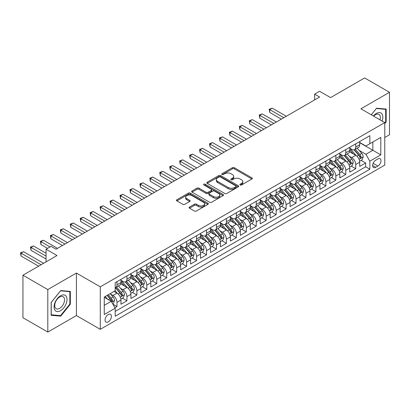 <?xml version="1.0" encoding="UTF-8"?>
<svg xmlns="http://www.w3.org/2000/svg" width="410" height="410" viewBox="0 0 410 410"><rect width="100%" height="100%" fill="white"/><g stroke="black" fill="none" stroke-linecap="round" stroke-linejoin="round"><path stroke-width="0.61" d="M240.168 184.971A0.969 0.559 0 0 0 241.536 184.971L251.909 178.986A1.379 0.799 0 0 0 252.314 178.422A1.379 0.799 0 0 0 251.909 177.858L234.335 167.71A1.379 0.799 0 0 0 232.383 167.71L222.005 173.696A0.969 0.559 0 0 0 221.723 174.091A0.969 0.559 0 0 0 222.005 174.486A0.969 0.559 0 0 0 223.373 174.486L224.716 173.712A4.418 2.552 0 0 1 230.963 173.712L232.429 174.558A4.418 2.552 0 0 1 233.726 176.361A4.418 2.552 0 0 1 232.429 178.165L231.086 178.939A0.969 0.559 0 0 0 230.804 179.334A0.969 0.559 0 0 0 231.086 179.729A0.969 0.559 0 0 0 232.455 179.729L233.797 178.955A4.418 2.552 0 0 1 240.045 178.955L241.51 179.8A4.418 2.552 0 0 1 242.802 181.604A4.418 2.552 0 0 1 241.51 183.408L240.168 184.182A0.969 0.559 0 0 0 239.886 184.577A0.969 0.559 0 0 0 240.168 184.971L240.168 184.182M108.235 321.87A4.5 2.598 120 0 0 111.177 317.904A4.5 2.598 120 0 0 110.485 314.296A4.5 2.598 120 0 0 108.235 314.521A4.5 2.598 120 0 0 105.293 318.488A4.5 2.598 120 0 0 105.985 322.096A4.5 2.598 120 0 0 108.235 321.87M189.517 207.055A1.379 0.799 0 0 0 189.112 207.619A1.379 0.799 0 0 0 189.517 208.183L194.448 211.032A1.379 0.799 0 0 0 196.4 211.032L207.921 204.38A1.379 0.799 0 0 0 208.326 203.816A1.379 0.799 0 0 0 207.921 203.252L190.348 193.105A1.379 0.799 0 0 0 188.395 193.105L176.874 199.757A1.379 0.799 0 0 0 176.469 200.321A1.379 0.799 0 0 0 176.874 200.885L182.829 204.323A1.379 0.799 0 0 0 184.782 204.323L189.712 201.474A1.379 0.799 0 0 0 190.117 200.91A1.379 0.799 0 0 0 189.712 200.346L186.76 198.645A3.695 2.132 0 0 1 185.674 197.133A3.695 2.132 0 0 1 187.954 195.165A3.695 2.132 0 0 1 191.982 195.626L203.55 202.309A3.695 2.132 0 0 1 204.636 203.816A3.695 2.132 0 0 1 202.355 205.784A3.695 2.132 0 0 1 198.327 205.323L196.4 204.211A1.379 0.799 0 0 0 194.448 204.211L189.517 207.055L189.517 208.183M384.775 137.519L389.5 134.793L389.5 92.291L364.633 77.936L330.562 97.606L319.621 91.286L314.644 94.156L319.621 97.032L56.011 249.224L51.04 246.348L46.063 249.224L46.063 261.857M47.806 289.568L47.806 332.064L76.403 315.556L76.403 273.055L47.806 289.568L22.939 275.207L57.005 255.538L46.063 249.224M76.403 273.055L100.281 286.841L384.775 122.585L384.775 165.087L100.281 329.338L100.281 286.841M389.5 92.291L360.902 108.804L384.775 122.585M224.813 193.499A1.379 0.799 0 0 0 226.766 193.499L238.287 186.847A1.379 0.799 0 0 0 238.692 186.284A1.379 0.799 0 0 0 238.287 185.72L220.713 175.572A1.379 0.799 0 0 0 218.761 175.572L207.24 182.224A1.379 0.799 0 0 0 206.835 182.788A1.379 0.799 0 0 0 207.24 183.352L224.813 193.499M204.257 185.182A0.969 0.559 0 0 1 205.236 185.32L205.236 184.172L223.107 194.483A1.379 0.799 0 0 1 223.511 195.047A1.379 0.799 0 0 1 223.107 195.611L211.58 202.263A1.379 0.799 0 0 1 209.628 202.263L192.054 192.116L192.054 190.988A1.379 0.799 0 0 0 191.649 191.552A1.379 0.799 0 0 0 192.054 192.116M192.054 190.988L196.984 188.144A1.379 0.799 0 0 1 198.937 188.144L206.066 192.259A1.379 0.799 0 0 0 208.019 192.259L211.288 190.368A1.379 0.799 0 0 0 211.693 189.804A1.379 0.799 0 0 0 211.288 189.241L203.867 184.961A0.969 0.559 0 0 1 203.585 184.567A0.969 0.559 0 0 1 204.185 184.049A0.969 0.559 0 0 1 205.236 184.172M47.806 332.064L22.939 317.709L22.939 275.207M114.928 307.731L116.988 306.536L112.863 304.153M110.515 294.011L113.011 295.456A5.627 3.249 60 0 1 116.988 302.344L120.97 300.048L120.97 304.24L126.936 300.796L122.411 298.183M120.463 288.271L122.959 289.711A5.627 3.249 60 0 1 126.936 296.604L130.918 294.303L130.918 298.495L136.884 295.051L132.358 292.438M130.411 282.526L132.907 283.966A5.627 3.249 60 0 1 136.884 290.859L140.866 288.563L140.866 292.755L146.831 289.311L142.306 286.698M140.358 276.781L142.854 278.226A5.627 3.249 60 0 1 146.831 285.114L150.813 282.818L150.813 287.01L156.779 283.566L152.253 280.952M150.301 271.041L152.802 272.481A5.627 3.249 60 0 1 156.779 279.374L160.761 277.078L160.761 281.27L166.726 277.821L162.201 275.207M160.248 265.296L162.749 266.741A5.627 3.249 60 0 1 166.726 273.629L170.709 271.333L170.709 275.525L176.674 272.081L172.149 269.467M170.196 259.556L172.697 260.996A5.627 3.249 60 0 1 176.674 267.889L180.651 265.588L180.651 269.78L186.622 266.336L182.096 263.722M180.144 253.81L182.645 255.251A5.627 3.249 60 0 1 186.622 262.144L190.599 259.848L190.599 264.04L196.569 260.591L192.044 257.982M190.091 248.065L192.592 249.511A5.627 3.249 60 0 1 196.569 256.399L200.546 254.103L200.546 258.295L206.517 254.851L201.992 252.237M200.039 242.325L202.54 243.765A5.627 3.249 60 0 1 206.517 250.659L210.494 248.363L210.494 252.555L216.465 249.106L211.939 246.492M209.987 236.58L212.488 238.02A5.627 3.249 60 0 1 216.465 244.913L220.442 242.617L220.442 246.81L226.412 243.366L221.887 240.752M219.934 230.84L222.435 232.28A5.627 3.249 60 0 1 226.412 239.173L230.389 236.872L230.389 241.065L236.36 237.621L231.834 235.007M229.882 225.095L232.378 226.535A5.627 3.249 60 0 1 236.36 233.428L240.337 231.132L240.337 235.325L246.307 231.875L241.782 229.267M239.829 219.35L242.325 220.795A5.627 3.249 60 0 1 246.307 227.683L250.284 225.387L250.284 229.579L256.255 226.135L251.73 223.522M249.777 213.61L252.273 215.05A5.627 3.249 60 0 1 256.255 221.943L260.232 219.647L260.232 223.839L266.203 220.39L261.677 217.777M259.725 207.865L262.221 209.305A5.627 3.249 60 0 1 266.203 216.198L270.18 213.902L270.18 218.094L276.15 214.65L271.625 212.037M269.672 202.125L272.168 203.565A5.627 3.249 60 0 1 276.15 210.458L280.127 208.157L280.127 212.349L286.098 208.905L281.573 206.291M279.62 196.38L282.116 197.82A5.627 3.249 60 0 1 286.098 204.713L290.075 202.417L290.075 206.609L296.046 203.16L291.52 200.551M289.568 190.635L292.063 192.08A5.627 3.249 60 0 1 296.046 198.968L300.023 196.672L300.023 200.864L305.993 197.42L301.463 194.806M299.515 184.895L302.011 186.335A5.627 3.249 60 0 1 305.993 193.228L309.97 190.932L309.97 195.124L315.941 191.675L311.41 189.061M309.463 179.149L311.959 180.59A5.627 3.249 60 0 1 315.941 187.483L319.918 185.187L319.918 189.379L325.888 185.935L321.358 183.321M319.41 173.404L321.906 174.85A5.627 3.249 60 0 1 325.888 181.743L329.865 179.442L329.865 183.634L335.836 180.19L331.306 177.576M329.358 167.664L331.854 169.104A5.627 3.249 60 0 1 335.836 175.998L339.813 173.702L339.813 177.894L345.779 174.445L341.253 171.836M339.306 161.919L341.802 163.364A5.627 3.249 60 0 1 345.779 170.252L349.761 167.957L349.761 172.149L355.726 168.705L355.726 164.512A5.627 3.249 -120 0 0 351.749 157.619L349.253 156.179M351.201 166.091L355.726 168.705M120.97 300.048A5.627 3.249 -120 0 0 116.988 293.155L114.006 291.433M130.918 294.303A5.627 3.249 -120 0 0 126.936 287.415L120.786 283.863M140.866 288.563A5.627 3.249 -120 0 0 136.884 281.67L130.734 278.118M150.813 282.818A5.627 3.249 -120 0 0 146.831 275.925L140.681 272.373M160.761 277.078A5.627 3.249 -120 0 0 156.779 270.185L150.629 266.633M170.709 271.333A5.627 3.249 -120 0 0 166.726 264.44L160.576 260.888M180.651 265.588A5.627 3.249 -120 0 0 176.674 258.7L170.524 255.148M190.599 259.848A5.627 3.249 -120 0 0 186.622 252.955L180.472 249.403M200.546 254.103A5.627 3.249 -120 0 0 196.569 247.209L190.419 243.658M210.494 248.363A5.627 3.249 -120 0 0 206.517 241.469L200.367 237.918M220.442 242.617A5.627 3.249 -120 0 0 216.465 235.724L210.315 232.173M230.389 236.872A5.627 3.249 -120 0 0 226.412 229.984L220.262 226.433M240.337 231.132A5.627 3.249 -120 0 0 236.36 224.239L230.21 220.688M250.284 225.387A5.627 3.249 -120 0 0 246.307 218.494L240.152 214.942M260.232 219.647A5.627 3.249 -120 0 0 256.255 212.754L250.1 209.202M270.18 213.902A5.627 3.249 -120 0 0 266.203 207.009L260.048 203.457M280.127 208.157A5.627 3.249 -120 0 0 276.15 201.269L269.995 197.717M290.075 202.417A5.627 3.249 -120 0 0 286.098 195.524L279.943 191.972M300.023 196.672A5.627 3.249 -120 0 0 296.046 189.779L289.89 186.227M309.97 190.932A5.627 3.249 -120 0 0 305.993 184.039L299.838 180.487M319.918 185.187A5.627 3.249 -120 0 0 315.941 178.294L309.786 174.742M329.865 179.442A5.627 3.249 -120 0 0 325.888 172.554L319.733 169.002M339.813 173.702A5.627 3.249 -120 0 0 335.836 166.808L329.681 163.257M349.761 167.957A5.627 3.249 -120 0 0 345.779 161.063L339.629 157.512M377.912 158.942L375.724 160.202A4.361 2.516 120 0 0 372.874 164.046A4.361 2.516 120 0 0 373.541 167.541A4.361 2.516 120 0 0 375.724 167.326L377.912 166.06A4.361 2.516 120 0 0 380.762 162.222A4.361 2.516 120 0 0 380.09 158.726A4.361 2.516 120 0 0 377.912 158.942M104.258 305.332L111.223 301.314L115.2 308.202L115.2 316.243L369.856 169.222L369.856 161.181L365.874 154.288L359.201 150.434M115.2 308.202L104.258 314.521L104.258 297.06L115.2 290.746L115.2 282.705L369.856 135.679L369.856 143.72L380.798 137.401L380.798 154.862L369.856 161.181M120.97 280.291L122.959 281.439A5.627 3.249 60 0 0 125.773 281.721L129.75 279.42A5.627 3.249 -120 0 0 130.918 276.847L130.918 273.629M130.918 274.551L132.907 275.699A5.627 3.249 60 0 0 135.72 275.976L139.697 273.68A5.627 3.249 -120 0 0 140.866 271.102L140.866 267.889M140.866 268.806L142.854 269.954A5.627 3.249 60 0 0 145.668 270.231L149.645 267.935A5.627 3.249 -120 0 0 150.813 265.362L150.813 262.144M150.813 263.061L152.802 264.209A5.627 3.249 60 0 0 155.615 264.491L159.592 262.195A5.627 3.249 -120 0 0 160.761 259.617L160.761 256.399M160.761 257.321L162.749 258.469A5.627 3.249 60 0 0 165.563 258.746L169.54 256.45A5.627 3.249 -120 0 0 170.709 253.872L170.709 250.659M170.709 251.576L172.697 252.724A5.627 3.249 60 0 0 175.511 253.006L179.488 250.705A5.627 3.249 -120 0 0 180.651 248.132L180.651 244.913M180.651 245.831L182.645 246.984A5.627 3.249 60 0 0 185.458 247.261L189.435 244.965A5.627 3.249 -120 0 0 190.599 242.387L190.599 239.173M190.599 240.091L192.592 241.239A5.627 3.249 60 0 0 195.406 241.516L199.383 239.22A5.627 3.249 -120 0 0 200.546 236.647L200.546 233.428M200.546 234.346L202.54 235.494A5.627 3.249 60 0 0 205.354 235.776L209.331 233.48A5.627 3.249 -120 0 0 210.494 230.902L210.494 227.683M210.494 228.606L212.488 229.754A5.627 3.249 60 0 0 215.301 230.03L219.278 227.734A5.627 3.249 -120 0 0 220.442 225.157L220.442 221.943M220.442 222.861L222.435 224.009A5.627 3.249 60 0 0 225.249 224.29L229.226 221.989A5.627 3.249 -120 0 0 230.389 219.417L230.389 216.198M230.389 217.115L232.378 218.269A5.627 3.249 60 0 0 235.191 218.545L239.173 216.249A5.627 3.249 -120 0 0 240.337 213.671L240.337 210.458M240.337 211.375L242.325 212.523A5.627 3.249 60 0 0 245.139 212.8L249.121 210.504A5.627 3.249 -120 0 0 250.284 207.926L250.284 204.713M250.284 205.63L252.273 206.778A5.627 3.249 60 0 0 255.087 207.06L259.069 204.764A5.627 3.249 -120 0 0 260.232 202.186L260.232 198.968M260.232 199.89L262.221 201.038A5.627 3.249 60 0 0 265.034 201.315L269.016 199.019A5.627 3.249 -120 0 0 270.18 196.441L270.18 193.228M270.18 194.145L272.168 195.293A5.627 3.249 60 0 0 274.982 195.575L278.964 193.274A5.627 3.249 -120 0 0 280.127 190.701L280.127 187.483M280.127 188.4L282.116 189.553A5.627 3.249 60 0 0 284.93 189.83L288.912 187.534A5.627 3.249 -120 0 0 290.075 184.956L290.075 181.743M290.075 182.66L292.063 183.808A5.627 3.249 60 0 0 294.877 184.085L298.859 181.789A5.627 3.249 -120 0 0 300.023 179.211L300.023 175.998M300.023 176.915L302.011 178.063A5.627 3.249 60 0 0 304.825 178.345L308.807 176.044A5.627 3.249 -120 0 0 309.97 173.471L309.97 170.252M309.97 171.175L311.959 172.323A5.627 3.249 60 0 0 314.772 172.6L318.755 170.304A5.627 3.249 -120 0 0 319.918 167.726L319.918 164.512M319.918 165.43L321.906 166.578A5.627 3.249 60 0 0 324.72 166.86L328.702 164.559A5.627 3.249 -120 0 0 329.865 161.986L329.865 158.767M329.865 159.685L331.854 160.838A5.627 3.249 60 0 0 334.668 161.115L338.645 158.819A5.627 3.249 -120 0 0 339.813 156.241L339.813 153.022M339.813 153.945L341.802 155.093A5.627 3.249 60 0 0 344.615 155.369L348.592 153.073A5.627 3.249 -120 0 0 349.761 150.496L349.761 147.282M115.2 311.421L365.674 166.808L365.674 162.96L359.708 166.409L359.708 162.216A5.627 3.249 -120 0 0 355.726 155.323L349.576 151.772M349.761 148.2L351.749 149.348A5.627 3.249 -120 0 0 354.563 149.629A5.627 3.249 -120 0 0 355.726 147.052L355.726 143.838M354.563 149.629L358.54 147.328A5.627 3.249 -120 0 0 359.708 144.756L359.708 141.537M116.988 281.67L116.988 284.888A5.627 3.249 60 0 1 115.825 287.461A5.627 3.249 60 0 1 115.2 287.692M115.825 287.461L119.802 285.165A5.627 3.249 -120 0 0 120.97 282.587L120.97 279.374M126.936 275.925L126.936 279.143A5.627 3.249 60 0 1 125.773 281.721M136.884 270.185L136.884 273.398A5.627 3.249 60 0 1 135.72 275.976M146.831 264.44L146.831 267.658A5.627 3.249 60 0 1 145.668 270.231M156.779 258.7L156.779 261.913A5.627 3.249 60 0 1 155.615 264.491M166.726 252.955L166.726 256.173A5.627 3.249 60 0 1 165.563 258.746M176.674 247.209L176.674 250.428A5.627 3.249 60 0 1 175.511 253.006M186.622 241.469L186.622 244.683A5.627 3.249 60 0 1 185.458 247.261M196.569 235.724L196.569 238.943A5.627 3.249 60 0 1 195.406 241.516M206.517 229.984L206.517 233.198A5.627 3.249 60 0 1 205.354 235.776M216.465 224.239L216.465 227.458A5.627 3.249 60 0 1 215.301 230.03M226.412 218.494L226.412 221.713A5.627 3.249 60 0 1 225.249 224.29M236.36 212.754L236.36 215.967A5.627 3.249 60 0 1 235.191 218.545M246.307 207.009L246.307 210.227A5.627 3.249 60 0 1 245.139 212.8M256.255 201.269L256.255 204.482A5.627 3.249 60 0 1 255.087 207.06M266.203 195.524L266.203 198.742A5.627 3.249 60 0 1 265.034 201.315M276.15 189.779L276.15 192.997A5.627 3.249 60 0 1 274.982 195.575M286.098 184.039L286.098 187.252A5.627 3.249 60 0 1 284.93 189.83M296.046 178.294L296.046 181.512A5.627 3.249 60 0 1 294.877 184.085M305.993 172.554L305.993 175.767A5.627 3.249 60 0 1 304.825 178.345M315.941 166.808L315.941 170.022A5.627 3.249 60 0 1 314.772 172.6M325.888 161.063L325.888 164.282A5.627 3.249 60 0 1 324.72 166.86M335.836 155.323L335.836 158.537A5.627 3.249 60 0 1 334.668 161.115M345.779 149.578L345.779 152.797A5.627 3.249 60 0 1 344.615 155.369M345.779 170.252L345.779 174.445M335.836 175.998L335.836 180.19M325.888 181.743L325.888 185.935M315.941 187.483L315.941 191.675M305.993 193.228L305.993 197.42M296.046 198.968L296.046 203.16M286.098 204.713L286.098 208.905M276.15 210.458L276.15 214.65M266.203 216.198L266.203 220.39M256.255 221.943L256.255 226.135M246.307 227.683L246.307 231.875M236.36 233.428L236.36 237.621M226.412 239.173L226.412 243.366M216.465 244.913L216.465 249.106M206.517 250.659L206.517 254.851M196.569 256.399L196.569 260.591M186.622 262.144L186.622 266.336M176.674 267.889L176.674 272.081M166.726 273.629L166.726 277.821M156.779 279.374L156.779 283.566M146.831 285.114L146.831 289.311M136.884 290.859L136.884 295.051M126.936 296.604L126.936 300.796M116.988 302.344L116.988 306.536M111.223 301.314L104.258 297.291M365.874 154.288L372.839 150.27L372.839 141.998L380.798 137.401M359.708 142.685L380.798 154.862M359.708 142.46L365.874 146.016L369.856 143.72M76.403 315.556L100.281 329.338M314.644 94.156L314.644 99.902M361.148 160.346L365.674 162.96M365.674 166.808L369.856 169.222M384.775 123.6L386.169 121.862L386.169 109.065L376.57 108.209L371.276 114.795M51.137 315.29L60.736 316.151L70.335 304.21L70.335 291.407L60.736 290.552L51.137 302.493L51.137 315.29M385.672 121.575L386.169 121.862M69.838 303.923L70.335 304.21M59.722 315.562L60.736 316.151M240.552 185.11L241.51 184.556A4.418 2.552 0 0 0 242.802 182.752L242.802 181.604M233.726 176.361L233.726 177.51A4.418 2.552 0 0 1 232.429 179.313L231.471 179.867M251.889 178.996L234.335 168.858A1.379 0.799 0 0 0 232.383 168.858L222.394 174.624M238.271 186.857L220.713 176.72A1.379 0.799 0 0 0 218.761 176.72L207.255 183.362M235.847 186.678A0.969 0.559 0 0 0 236.129 186.284A0.969 0.559 0 0 0 235.847 185.889L220.421 176.982A0.969 0.559 0 0 0 219.053 176.982L217.638 177.802A4.418 2.552 0 0 0 216.342 179.606A4.418 2.552 0 0 0 217.638 181.41L228.18 187.498A4.418 2.552 0 0 0 234.433 187.498L235.847 186.678L235.847 187.826A0.969 0.559 0 0 0 236.129 187.431L236.129 186.284M216.342 179.606L216.342 180.754A4.418 2.552 0 0 0 217.638 182.558L217.638 181.41M235.847 187.826L234.433 188.646A4.418 2.552 0 0 1 228.18 188.646L217.638 182.558M192.075 192.131L196.984 189.292L196.984 188.144M211.693 189.804L211.693 190.957A1.379 0.799 0 0 1 211.288 191.521L208.019 193.407A1.379 0.799 0 0 1 206.066 193.407L198.937 189.292A1.379 0.799 0 0 0 196.984 189.292M205.236 185.32L223.086 195.626M213.461 196.528A3.695 2.132 0 0 0 217.49 196.99A3.695 2.132 0 0 0 219.77 195.022A3.695 2.132 0 0 0 218.689 193.515L214.609 191.157A1.379 0.799 0 0 0 212.657 191.157L209.387 193.048A1.379 0.799 0 0 0 208.982 193.612A1.379 0.799 0 0 0 209.387 194.176L213.461 196.528L213.461 197.676A3.695 2.132 0 0 0 217.49 198.143A3.695 2.132 0 0 0 219.77 196.17L219.77 195.022M208.982 193.612L208.982 194.76A1.379 0.799 0 0 0 209.387 195.324L209.387 194.176M213.461 197.676L209.387 195.324M204.636 203.816L204.636 204.964A3.695 2.132 0 0 1 202.355 206.932A3.695 2.132 0 0 1 198.327 206.471L196.4 205.359A1.379 0.799 0 0 0 194.448 205.359L189.533 208.193M185.674 197.133L185.674 198.286A3.695 2.132 0 0 0 186.76 199.793L186.76 198.645M189.692 201.484L186.76 199.793M207.901 204.39L190.348 194.253A1.379 0.799 0 0 0 188.395 194.253L176.889 200.895M359.621 161.227L362.194 159.746L363.188 156.871A3.726 2.152 -120 0 0 361.738 153.371L357.192 148.112M356.28 155.687L350.893 149.445A10.762 6.211 -120 0 0 349.761 148.261M353.328 153.934L350.309 150.444A8.933 5.156 -120 0 0 349.761 149.845M286.293 116.271L272.219 108.143L269.734 109.578L269.734 112.448L281.321 119.141M354.055 149.829L358.653 155.154A3.726 2.152 60 0 1 359.98 157.722L360.252 158.163L360.759 158.091L361.174 157.03A3.726 2.152 -120 0 0 359.847 154.462L355.301 149.199M354.327 149.742L359.268 155.462A1.901 1.097 60 0 1 359.744 156.205L361.174 157.03M269.734 112.448L269.185 109.265L283.807 117.706M269.185 109.265L272.219 108.143M382.099 121.042A9.143 5.279 120 0 0 376.37 113.426A9.143 5.279 120 0 0 373.377 116.004M380.008 119.838A6.924 3.997 120 0 0 378.922 114.375A6.924 3.997 120 0 0 375.463 114.718A6.924 3.997 120 0 0 373.648 116.163M371.296 114.805L376.37 108.491L385.672 109.321L385.672 121.724L384.775 122.836M385.051 108.968L385.672 109.321M66.138 303.738A9.143 5.279 120 0 0 63.77 294.903A9.143 5.279 120 0 0 54.94 302.734A9.143 5.279 120 0 0 57.308 311.569A9.143 5.279 120 0 0 66.138 303.738M63.873 303.092A6.924 3.997 120 0 0 63.094 296.717A6.924 3.997 120 0 0 55.391 302.334A6.924 3.997 120 0 0 56.17 308.709A6.924 3.997 120 0 0 63.873 303.092M51.24 314.808L51.24 302.406L60.536 290.833L69.838 291.664L69.838 304.066L60.536 315.638L51.137 314.747M69.223 291.31L69.838 291.664M349.679 166.972L352.246 165.486L353.241 162.616A3.726 2.152 -120 0 0 351.79 159.116L347.244 153.852M346.332 161.427L340.946 155.19A10.762 6.211 -120 0 0 339.813 154.006M343.38 159.68L340.361 156.189A8.933 5.156 -120 0 0 339.813 155.585M276.345 122.011L262.272 113.888L259.786 115.323L259.786 118.193L271.374 124.886M344.108 155.575L348.705 160.894A3.726 2.152 60 0 1 350.032 163.462L350.304 163.908L350.811 163.836L351.226 162.775A3.726 2.152 -120 0 0 349.899 160.208L345.353 154.944M344.38 155.487L349.32 161.207A1.901 1.097 60 0 1 349.797 161.95L351.226 162.775M259.786 118.193L259.238 115.005L273.859 123.446M259.238 115.005L262.272 113.888M339.731 172.712L342.299 171.231L343.293 168.361A3.726 2.152 -120 0 0 341.843 164.861L337.297 159.598M336.385 167.172L330.998 160.93A10.762 6.211 -120 0 0 329.865 159.746M333.433 165.42L330.414 161.929A8.933 5.156 -120 0 0 329.865 161.33M266.403 127.756L252.324 119.628L249.839 121.063L249.839 123.938L261.426 130.626M334.16 161.314L338.757 166.639A3.726 2.152 60 0 1 340.09 169.207L340.356 169.648L340.864 169.576L341.279 168.52A3.726 2.152 -120 0 0 339.952 165.947L335.406 160.689M334.432 161.227L339.372 166.947A1.901 1.097 60 0 1 339.849 167.69L341.279 168.52M249.839 123.938L249.29 120.75L263.912 129.191M249.29 120.75L252.324 119.628M329.784 178.458L332.351 176.971L333.345 174.101A3.726 2.152 -120 0 0 331.895 170.601L327.349 165.338M326.437 172.917L321.05 166.675A10.762 6.211 -120 0 0 319.918 165.491M323.485 171.165L320.466 167.675A8.933 5.156 -120 0 0 319.918 167.075M256.455 133.496L242.377 125.373L239.891 126.808L239.891 129.678L251.479 136.371M324.213 167.06L328.81 172.385A3.726 2.152 60 0 1 330.142 174.952L330.409 175.393L330.916 175.321L331.331 174.26A3.726 2.152 -120 0 0 330.004 171.693L325.458 166.429M324.484 166.972L329.425 172.692A1.901 1.097 60 0 1 329.901 173.435L331.331 174.26M239.891 129.678L239.343 126.49L253.964 134.936M239.343 126.49L242.377 125.373M319.836 184.203L322.404 182.716L323.398 179.846A3.726 2.152 -120 0 0 321.947 176.346L317.401 171.083M316.489 178.657L311.103 172.415A10.762 6.211 -120 0 0 309.97 171.236M313.537 176.905L310.519 173.415A8.933 5.156 -120 0 0 309.97 172.815M246.507 139.241L232.429 131.113L229.943 132.553L229.943 135.423L241.531 142.111M314.265 172.805L318.862 178.124A3.726 2.152 60 0 1 320.195 180.692L320.466 181.133L320.968 181.066L321.389 180.005A3.726 2.152 -120 0 0 320.056 177.438L315.51 172.174M314.537 172.718L319.477 178.437A1.901 1.097 60 0 1 319.954 179.175L321.389 180.005M229.943 135.423L229.395 132.235L244.017 140.676M229.395 132.235L232.429 131.113M309.888 189.943L312.456 188.462L313.45 185.586A3.726 2.152 -120 0 0 312 182.086L307.454 176.828M306.542 184.403L301.155 178.16A10.762 6.211 -120 0 0 300.023 176.976M303.59 182.65L300.571 179.16A8.933 5.156 -120 0 0 300.023 178.56M236.56 144.986L222.481 136.858L219.996 138.293L219.996 141.168L231.583 147.856M304.317 178.545L308.914 183.87A3.726 2.152 60 0 1 310.247 186.437L310.519 186.878L311.021 186.806L311.441 185.745A3.726 2.152 -120 0 0 310.109 183.178L305.563 177.914M304.589 178.458L309.529 184.177A1.901 1.097 60 0 1 310.006 184.92L311.441 185.745M219.996 141.168L219.447 137.98L234.069 146.421M219.447 137.98L222.481 136.858M299.941 195.688L302.508 194.202L303.502 191.332A3.726 2.152 -120 0 0 302.052 187.831L297.506 182.568M296.599 190.143L291.208 183.905A10.762 6.211 -120 0 0 290.075 182.722M293.642 188.395L290.623 184.905A8.933 5.156 -120 0 0 290.075 184.3M226.612 150.726L212.534 142.603L210.048 144.038L210.048 146.908L221.636 153.601M294.37 184.29L298.967 189.61A3.726 2.152 60 0 1 300.299 192.177L300.571 192.623L301.073 192.551L301.493 191.49A3.726 2.152 -120 0 0 300.161 188.923L295.615 183.659M294.641 184.203L299.582 189.922A1.901 1.097 60 0 1 300.058 190.665L301.493 191.49M210.048 146.908L209.5 143.72L224.121 152.161M209.5 143.72L212.534 142.603M289.993 201.428L292.561 199.947L293.555 197.077A3.726 2.152 -120 0 0 292.104 193.576L287.559 188.313M286.651 195.888L281.26 189.645A10.762 6.211 -120 0 0 280.127 188.462M283.694 194.135L280.681 190.645A8.933 5.156 -120 0 0 280.127 190.045M216.664 156.471L202.586 148.343L200.1 149.778L200.1 152.653L211.688 159.341M284.422 190.03L289.019 195.355A3.726 2.152 60 0 1 290.352 197.922L290.623 198.363L291.126 198.291L291.546 197.236A3.726 2.152 -120 0 0 290.213 194.663L285.667 189.405M284.694 189.943L289.634 195.662A1.901 1.097 60 0 1 290.111 196.405L291.546 197.236M200.1 152.653L199.552 149.465L214.174 157.906M199.552 149.465L202.586 148.343M280.045 207.173L282.613 205.692L283.607 202.817A3.726 2.152 -120 0 0 282.157 199.316L277.611 194.053M276.704 201.633L271.312 195.391A10.762 6.211 -120 0 0 270.18 194.207M273.747 199.88L270.733 196.39A8.933 5.156 -120 0 0 270.18 195.79M206.717 162.211L192.638 154.088L190.153 155.523L190.153 158.393L201.74 165.087M274.474 195.775L279.072 201.1A3.726 2.152 60 0 1 280.404 203.667L280.676 204.108L281.178 204.036L281.598 202.976A3.726 2.152 -120 0 0 280.266 200.408L275.725 195.145M274.746 195.688L279.687 201.407A1.901 1.097 60 0 1 280.163 202.15L281.598 202.976M190.153 158.393L189.604 155.205L204.226 163.651M189.604 155.205L192.638 154.088M270.098 212.918L272.665 211.432L273.66 208.562A3.726 2.152 -120 0 0 272.209 205.061L267.663 199.798M266.756 207.373L261.365 201.136A10.762 6.211 -120 0 0 260.232 199.952M263.799 205.62L260.786 202.13A8.933 5.156 -120 0 0 260.232 201.53M196.769 167.957L182.691 159.828L180.205 161.268L180.205 164.138L191.793 170.826M264.527 201.52L269.124 206.84A3.726 2.152 60 0 1 270.457 209.407L270.728 209.848L271.23 209.782L271.651 208.721A3.726 2.152 -120 0 0 270.318 206.153L265.777 200.89M264.798 201.433L269.739 207.152A1.901 1.097 60 0 1 270.216 207.896L271.651 208.721M180.205 164.138L179.657 160.951L194.284 169.391M179.657 160.951L182.691 159.828M260.15 218.658L262.718 217.177L263.712 214.302A3.726 2.152 -120 0 0 262.262 210.801L257.716 205.543M256.809 213.118L251.417 206.876A10.762 6.211 -120 0 0 250.284 205.692M253.851 211.365L250.838 207.875A8.933 5.156 -120 0 0 250.284 207.275M186.822 173.702L172.743 165.573L170.258 167.008L170.258 169.883L181.845 176.572M254.579 207.26L259.176 212.585A3.726 2.152 60 0 1 260.509 215.153L260.78 215.593L261.283 215.522L261.703 214.461A3.726 2.152 -120 0 0 260.37 211.893L255.83 206.635M254.851 207.173L259.791 212.892A1.901 1.097 60 0 1 260.268 213.636L261.703 214.461M170.258 169.883L169.709 166.696L184.336 175.137M169.709 166.696L172.743 165.573M250.202 224.403L252.77 222.917L253.764 220.047A3.726 2.152 -120 0 0 252.314 216.547L247.768 211.283M246.861 218.858L241.469 212.621A10.762 6.211 -120 0 0 240.337 211.437M243.904 217.11L240.89 213.62A8.933 5.156 -120 0 0 240.337 213.021M176.874 179.442L162.796 171.318L160.31 172.753L160.31 175.623L171.898 182.317M244.637 213.005L249.234 218.325A3.726 2.152 60 0 1 250.561 220.893L250.833 221.338L251.335 221.267L251.755 220.206A3.726 2.152 -120 0 0 250.423 217.638L245.882 212.375M244.903 212.918L249.844 218.638A1.901 1.097 60 0 1 250.32 219.381L251.755 220.206M160.31 175.623L159.762 172.436L174.388 180.877M159.762 172.436L162.796 171.318M240.255 230.143L242.828 228.662L243.822 225.792A3.726 2.152 -120 0 0 242.366 222.292L237.82 217.028M236.913 224.603L231.522 218.361A10.762 6.211 -120 0 0 230.389 217.177M233.956 222.85L230.943 219.36A8.933 5.156 -120 0 0 230.389 218.761M166.926 185.187L152.853 177.058L150.362 178.493L150.362 181.369L161.95 188.057M234.689 218.745L239.286 224.07A3.726 2.152 60 0 1 240.614 226.638L240.885 227.078L241.387 227.007L241.808 225.951A3.726 2.152 -120 0 0 240.475 223.378L235.934 218.12M234.956 218.658L239.896 224.378A1.901 1.097 60 0 1 240.378 225.121L241.808 225.951M150.362 181.369L149.819 178.181L164.441 186.622M149.819 178.181L152.853 177.058M230.307 235.888L232.88 234.407L233.874 231.532A3.726 2.152 -120 0 0 232.419 228.032L227.873 222.768M226.966 230.348L221.574 224.106A10.762 6.211 -120 0 0 220.442 222.922M224.009 228.595L220.995 225.105A8.933 5.156 -120 0 0 220.442 224.506M156.979 190.932L142.905 182.804L140.415 184.239L140.415 187.109L152.002 193.802M224.741 224.49L229.339 229.815A3.726 2.152 60 0 1 230.666 232.383L230.938 232.824L231.44 232.752L231.86 231.691A3.726 2.152 -120 0 0 230.533 229.123L225.987 223.86M225.008 224.403L229.948 230.123A1.901 1.097 60 0 1 230.43 230.866L231.86 231.691M140.415 187.109L139.871 183.921L154.493 192.367M139.871 183.921L142.905 182.804M220.36 241.633L222.932 240.147L223.927 237.277A3.726 2.152 -120 0 0 222.471 233.777L217.93 228.513M217.018 236.088L211.627 229.851A10.762 6.211 -120 0 0 210.494 228.667M214.061 234.341L211.047 230.845A8.933 5.156 -120 0 0 210.494 230.246M147.031 196.672L132.958 188.544L130.467 189.984L130.467 192.854L142.055 199.542M214.794 230.235L219.391 235.555A3.726 2.152 60 0 1 220.718 238.123L220.99 238.564L221.492 238.497L221.912 237.436A3.726 2.152 -120 0 0 220.585 234.868L216.039 229.605M215.06 230.148L220.001 235.868A1.901 1.097 60 0 1 220.483 236.611L221.912 237.436M130.467 192.854L129.924 189.666L144.546 198.107M129.924 189.666L132.958 188.544M210.412 247.373L212.985 245.892L213.979 243.017A3.726 2.152 -120 0 0 212.523 239.517L207.983 234.259M207.07 241.833L201.679 235.591A10.762 6.211 -120 0 0 200.546 234.407M204.113 240.081L201.1 236.59A8.933 5.156 -120 0 0 200.546 235.991M137.083 202.417L123.01 194.289L120.519 195.724L120.519 198.599L132.112 205.287M204.846 235.975L209.443 241.3A3.726 2.152 60 0 1 210.771 243.868L211.042 244.309L211.545 244.237L211.965 243.176A3.726 2.152 -120 0 0 210.637 240.608L206.092 235.35M205.113 235.888L210.053 241.608A1.901 1.097 60 0 1 210.535 242.351L211.965 243.176M120.519 198.599L119.976 195.411L134.598 203.852M119.976 195.411L123.01 194.289M200.464 253.119L203.037 251.632L204.031 248.762A3.726 2.152 -120 0 0 202.576 245.262L198.035 239.999M197.123 247.573L191.731 241.336A10.762 6.211 -120 0 0 190.599 240.152M194.166 245.826L191.152 242.336A8.933 5.156 -120 0 0 190.599 241.736M127.136 208.157L113.063 200.034L110.572 201.469L110.572 204.339L122.165 211.032M194.899 241.721L199.496 247.04A3.726 2.152 60 0 1 200.823 249.608L201.095 250.054L201.597 249.982L202.017 248.921A3.726 2.152 -120 0 0 200.69 246.354L196.144 241.09M195.165 241.633L200.106 247.353A1.901 1.097 60 0 1 200.587 248.096L202.017 248.921M110.572 204.339L110.029 201.151L124.65 209.592M110.029 201.151L113.063 200.034M190.517 258.864L193.089 257.377L194.084 254.507A3.726 2.152 -120 0 0 192.628 251.007L188.087 245.744M187.175 253.318L181.784 247.076A10.762 6.211 -120 0 0 180.651 245.892M184.218 251.566L181.205 248.076A8.933 5.156 -120 0 0 180.651 247.476M117.188 213.902L103.115 205.774L100.624 207.209L100.624 210.084L112.217 216.772M184.951 247.461L189.548 252.785A3.726 2.152 60 0 1 190.875 255.353L191.147 255.794L191.649 255.722L192.07 254.666A3.726 2.152 -120 0 0 190.742 252.099L186.196 246.835M185.223 247.373L190.158 253.093A1.901 1.097 60 0 1 190.64 253.836L192.07 254.666M100.624 210.084L100.081 206.896L114.703 215.337M100.081 206.896L103.115 205.774M180.569 264.604L183.142 263.123L184.136 260.248A3.726 2.152 -120 0 0 182.681 256.747L178.14 251.484M177.228 259.064L171.836 252.821A10.762 6.211 -120 0 0 170.709 251.637M174.27 257.311L171.257 253.821A8.933 5.156 -120 0 0 170.709 253.221M107.241 219.647L93.167 211.519L90.677 212.954L90.677 215.824L102.269 222.517M175.003 253.206L179.6 258.531A3.726 2.152 60 0 1 180.928 261.098L181.199 261.539L181.702 261.467L182.122 260.406A3.726 2.152 -120 0 0 180.795 257.839L176.249 252.575M175.275 253.119L180.21 258.838A1.901 1.097 60 0 1 180.692 259.581L182.122 260.406M90.677 215.824L90.133 212.636L104.755 221.082M90.133 212.636L93.167 211.519M170.621 270.349L173.194 268.863L174.188 265.993A3.726 2.152 -120 0 0 172.738 262.492L168.192 257.229M167.28 264.804L161.888 258.566A10.762 6.211 -120 0 0 160.761 257.383M164.323 263.056L161.309 259.561A8.933 5.156 -120 0 0 160.761 258.961M97.293 225.387L83.22 217.264L80.734 218.699L80.734 221.569L92.322 228.257M165.056 258.951L169.653 264.271A3.726 2.152 60 0 1 170.98 266.838L171.252 267.284L171.754 267.212L172.174 266.151A3.726 2.152 -120 0 0 170.847 263.584L166.301 258.32M165.327 258.864L170.263 264.583A1.901 1.097 60 0 1 170.744 265.326L172.174 266.151M80.734 221.569L80.186 218.381L94.807 226.822M80.186 218.381L83.22 217.264M160.674 276.089L163.247 274.608L164.241 271.733A3.726 2.152 -120 0 0 162.79 268.232L158.245 262.974M157.332 270.549L151.941 264.306A10.762 6.211 -120 0 0 150.813 263.123M154.375 268.796L151.362 265.306A8.933 5.156 -120 0 0 150.813 264.706M87.345 231.132L73.272 223.004L70.786 224.439L70.786 227.314L82.374 234.002M155.108 264.691L159.705 270.016A3.726 2.152 60 0 1 161.033 272.583L161.304 273.024L161.806 272.952L162.227 271.891A3.726 2.152 -120 0 0 160.899 269.324L156.353 264.066M155.38 264.604L160.315 270.323A1.901 1.097 60 0 1 160.797 271.066L162.227 271.891M70.786 227.314L70.238 224.126L84.86 232.567M70.238 224.126L73.272 223.004M150.726 281.834L153.299 280.348L154.293 277.478A3.726 2.152 -120 0 0 152.843 273.977L148.297 268.714M147.385 276.289L141.993 270.052A10.762 6.211 -120 0 0 140.866 268.868M144.428 274.541L141.414 271.051A8.933 5.156 -120 0 0 140.866 270.451M77.398 236.872L63.324 228.749L60.839 230.184L60.839 233.054L72.426 239.747M145.16 270.436L149.758 275.756A3.726 2.152 60 0 1 151.085 278.323L151.357 278.769L151.859 278.697L152.279 277.637A3.726 2.152 -120 0 0 150.952 275.069L146.406 269.806M145.432 270.349L150.367 276.068A1.901 1.097 60 0 1 150.849 276.811L152.279 277.637M60.839 233.054L60.29 229.866L74.912 238.307M60.29 229.866L63.324 228.749M140.779 287.579L143.351 286.093L144.346 283.223A3.726 2.152 -120 0 0 142.895 279.722L138.349 274.459M137.437 282.034L132.046 275.792A10.762 6.211 -120 0 0 130.918 274.613M134.48 280.281L131.466 276.791A8.933 5.156 -120 0 0 130.918 276.191M67.45 242.617L53.377 234.489L50.891 235.924L50.891 238.799L62.479 245.487M135.213 276.176L139.81 281.501A3.726 2.152 60 0 1 141.137 284.068L141.409 284.509L141.911 284.438L142.332 283.382A3.726 2.152 -120 0 0 141.004 280.814L136.458 275.551M135.484 276.094L140.425 281.808A1.901 1.097 60 0 1 140.902 282.551L142.332 283.382M50.891 238.799L50.343 235.612L64.965 244.052M50.343 235.612L53.377 234.489M130.831 293.319L133.404 291.838L134.398 288.963A3.726 2.152 -120 0 0 132.948 285.462L128.402 280.199M127.489 287.779L122.098 281.537A10.762 6.211 -120 0 0 120.97 280.353M124.532 286.026L121.519 282.536A8.933 5.156 -120 0 0 120.97 281.936M57.502 248.363L43.429 240.234L40.944 241.669L40.944 244.539L47.555 248.363M125.265 281.921L129.862 287.246A3.726 2.152 60 0 1 131.19 289.814L131.461 290.254L131.969 290.183L132.384 289.122A3.726 2.152 -120 0 0 131.056 286.554L126.511 281.291M125.537 281.834L130.477 287.553A1.901 1.097 60 0 1 130.954 288.297L132.384 289.122M40.944 244.539L40.395 241.352L50.046 246.922M40.395 241.352L43.429 240.234M120.883 299.064L123.456 297.578L124.45 294.708A3.726 2.152 -120 0 0 123 291.208L118.454 285.944M117.542 293.519L115.164 290.767M114.585 291.771L114.2 291.32M46.063 253.242L33.482 245.979L30.996 247.414L30.996 250.284L46.063 258.987M115.318 287.666L119.915 292.986A3.726 2.152 60 0 1 121.242 295.554L121.514 295.999L122.021 295.928L122.436 294.867A3.726 2.152 -120 0 0 121.109 292.299L116.563 287.036M115.589 287.579L120.53 293.299A1.901 1.097 60 0 1 121.006 294.042L122.436 294.867M30.996 250.284L30.448 247.097L46.063 256.112M30.448 247.097L33.482 245.979M112.663 303.81L113.508 303.323L114.503 300.448A3.726 2.152 -120 0 0 113.052 296.948L110.187 293.637M107.517 299.177L105.216 296.507M104.637 297.511L104.258 297.071M43.578 263.292L23.534 251.719L21.048 253.154L21.048 256.03L38.601 266.162M107.107 295.415L109.967 298.731A3.726 2.152 60 0 1 111.294 301.299L111.566 301.739L112.073 301.668L112.489 300.607A3.726 2.152 -120 0 0 111.161 298.039L108.301 294.728M107.338 295.282L110.582 299.039A1.901 1.097 60 0 1 111.059 299.782L112.489 300.607M21.048 256.03L20.5 252.842L41.092 264.727M20.5 252.842L23.534 251.719M113.011 295.456L116.988 293.155M122.959 289.711L126.936 287.415M132.907 283.966L136.884 281.67M142.854 278.226L146.831 275.925M152.802 272.481L156.779 270.185M162.749 266.741L166.726 264.44M172.697 260.996L176.674 258.7M182.645 255.251L186.622 252.955M192.592 249.511L196.569 247.209M202.54 243.765L206.517 241.469M212.488 238.02L216.465 235.724M222.435 232.28L226.412 229.984M232.378 226.535L236.36 224.239M242.325 220.795L246.307 218.494M252.273 215.05L256.255 212.754M262.221 209.305L266.203 207.009M272.168 203.565L276.15 201.269M282.116 197.82L286.098 195.524M292.063 192.08L296.046 189.779M302.011 186.335L305.993 184.039M311.959 180.59L315.941 178.294M321.906 174.85L325.888 172.554M331.854 169.104L335.836 166.808M341.802 163.364L345.779 161.063M351.749 157.619L355.726 155.323M355.726 147.052L359.708 144.756M116.988 284.888L120.97 282.587M126.936 279.143L130.918 276.847M136.884 273.398L140.866 271.102M146.831 267.658L150.813 265.362M156.779 261.913L160.761 259.617M166.726 256.173L170.709 253.872M176.674 250.428L180.651 248.132M186.622 244.683L190.599 242.387M196.569 238.943L200.546 236.647M206.517 233.198L210.494 230.902M216.465 227.458L220.442 225.157M226.412 221.713L230.389 219.417M236.36 215.967L240.337 213.671M246.307 210.227L250.284 207.926M256.255 204.482L260.232 202.186M266.203 198.742L270.18 196.441M276.15 192.997L280.127 190.701M286.098 187.252L290.075 184.956M296.046 181.512L300.023 179.211M305.993 175.767L309.97 173.471M315.941 170.022L319.918 167.726M325.888 164.282L329.865 161.986M335.836 158.537L339.813 156.241M345.779 152.797L349.761 150.496M355.726 164.512L359.708 162.216M373.141 163.308L377.912 166.06M372.639 165.543L375.724 167.326M241.51 184.556L241.51 183.408M231.086 179.729L231.086 178.939M232.429 179.313L232.429 178.165M222.005 174.486L222.005 173.696M232.383 168.858L232.383 167.71M234.335 168.858L234.335 167.71M251.909 178.986L251.909 177.858M207.24 183.352L207.24 182.224M218.761 176.72L218.761 175.572M220.713 176.72L220.713 175.572M238.287 186.847L238.287 185.72M228.18 188.646L228.18 187.498M234.433 188.646L234.433 187.498M198.937 189.292L198.937 188.144M206.066 193.407L206.066 192.259M208.019 193.407L208.019 192.259M211.288 191.521L211.288 190.368M223.107 195.611L223.107 194.483M194.448 205.359L194.448 204.211M196.4 205.359L196.4 204.211M198.327 206.471L198.327 205.323M189.712 201.474L189.712 200.346M176.874 200.885L176.874 199.757M188.395 194.253L188.395 193.105M190.348 194.253L190.348 193.105M207.921 204.38L207.921 203.252M359.058 159.316L363.163 156.943M350.893 149.445L351.406 149.148M359.847 154.462L361.738 153.371M356.874 156.179L358.653 155.154M349.11 165.061L353.215 162.688M340.946 155.19L341.458 154.893M349.899 160.208L351.79 159.116M346.927 161.924L348.705 160.894M339.162 170.801L343.267 168.433M330.998 160.93L331.511 160.638M339.952 165.947L341.843 164.861M336.979 167.664L338.757 166.639M329.215 176.546L333.32 174.173M321.05 166.675L321.563 166.378M330.004 171.693L331.895 170.601M327.031 173.409L328.81 172.385M319.267 182.291L323.372 179.918M311.103 172.415L311.615 172.123M320.056 177.438L321.947 176.346M317.084 179.149L318.862 178.124M309.319 188.031L313.424 185.658M301.155 178.16L301.668 177.863M310.109 183.178L312 182.086M307.136 184.895L308.914 183.87M299.372 193.776L303.482 191.403M291.208 183.905L291.72 183.608M300.161 188.923L302.052 187.831M297.188 190.64L298.967 189.61M289.424 199.516L293.534 197.148M281.26 189.645L281.772 189.353M290.213 194.663L292.104 193.576M287.241 196.38L289.019 195.355M279.476 205.261L283.587 202.888M271.312 195.391L271.825 195.093M280.266 200.408L282.157 199.316M277.293 202.125L279.072 201.1M269.529 211.006L273.639 208.634M261.365 201.136L261.877 200.838M270.318 206.153L272.209 205.061M267.351 207.865L269.124 206.84M259.581 216.746L263.691 214.374M251.417 206.876L251.93 206.578M260.37 211.893L262.262 210.801M257.403 213.61L259.176 212.585M249.634 222.492L253.744 220.119M241.469 212.621L241.982 212.324M250.423 217.638L252.314 216.547M247.455 219.355L249.234 218.325M239.686 228.232L243.796 225.864M231.522 218.361L232.034 218.069M240.475 223.378L242.366 222.292M237.508 225.095L239.286 224.07M229.738 233.977L233.849 231.604M221.574 224.106L222.087 223.809M230.533 229.123L232.419 228.032M227.56 230.84L229.339 229.815M219.791 239.722L223.901 237.349M211.627 229.851L212.139 229.554M220.585 234.868L222.471 233.777M217.613 236.58L219.391 235.555M209.843 245.462L213.953 243.089M201.679 235.591L202.191 235.294M210.637 240.608L212.523 239.517M207.665 242.325L209.443 241.3M199.895 251.207L204.006 248.834M191.731 241.336L192.244 241.039M200.69 246.354L202.576 245.262M197.717 248.07L199.496 247.04M189.948 256.952L194.058 254.579M181.784 247.076L182.296 246.784M190.742 252.099L192.628 251.007M187.77 253.81L189.548 252.785M180 262.692L184.111 260.319M171.836 252.821L172.349 252.524M180.795 257.839L182.681 256.747M177.822 259.556L179.6 258.531M170.053 268.437L174.163 266.064M161.888 258.566L162.401 258.269M170.847 263.584L172.738 262.492M167.874 265.296L169.653 264.271M160.105 274.177L164.215 271.804M151.941 264.306L152.453 264.009M160.899 269.324L162.79 268.232M157.927 271.041L159.705 270.016M150.157 279.922L154.268 277.549M141.993 270.052L142.506 269.754M150.952 275.069L152.843 273.977M147.979 276.786L149.758 275.756M140.21 285.667L144.32 283.295M132.046 275.792L132.558 275.499M141.004 280.814L142.895 279.722M138.032 282.526L139.81 281.501M130.262 291.407L134.372 289.035M122.098 281.537L122.61 281.239M131.056 286.554L132.948 285.462M128.084 288.271L129.862 287.246M120.314 297.153L124.425 294.78M121.109 292.299L123 291.208M118.136 294.016L119.915 292.986M111.694 302.129L114.477 300.52M111.161 298.039L113.052 296.948M108.358 299.659L109.967 298.731"/></g></svg>
